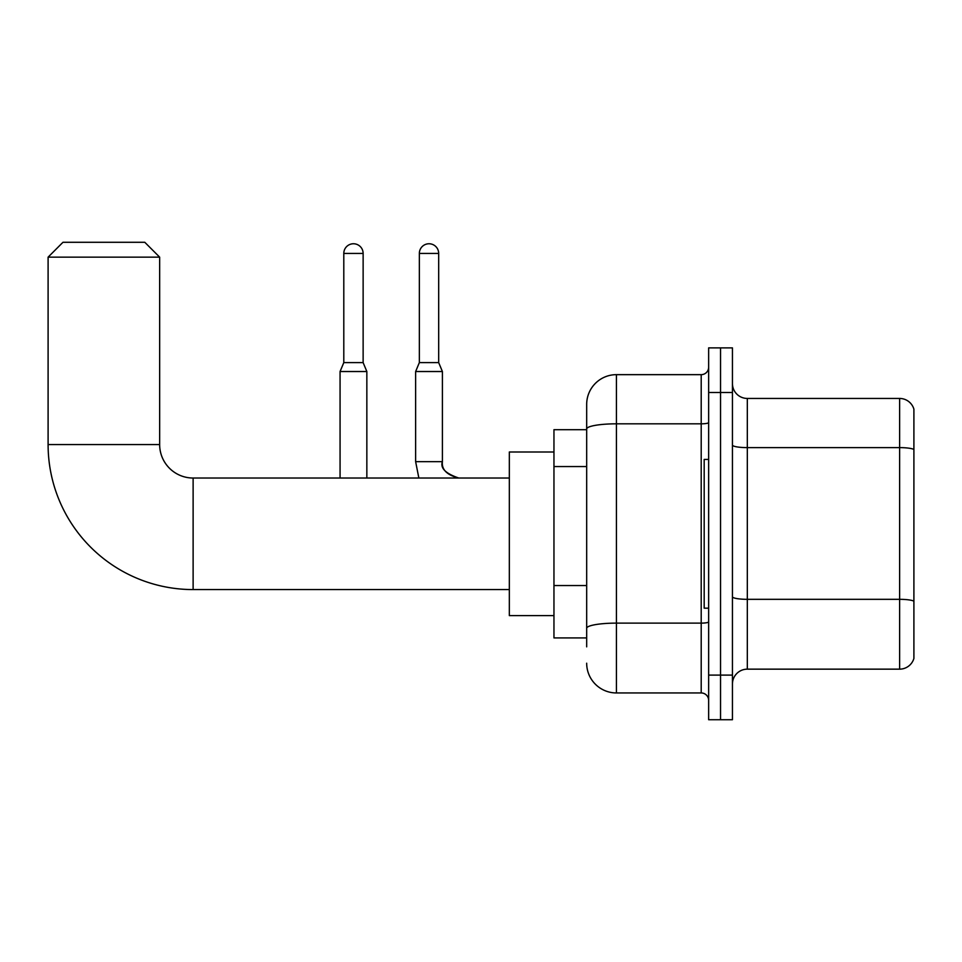 <?xml version="1.0" encoding="UTF-8"?>
<svg xmlns="http://www.w3.org/2000/svg" width="962" height="962" viewBox="0 0 962 962"><rect width="100%" height="100%" fill="white"/><g stroke="black" fill="none" stroke-linecap="round" stroke-linejoin="round"><path stroke-width="1.44" d="M586.676 646.837L586.676 428.98L586.676 429.689L553.956 429.689L553.956 637.914L586.676 637.914M708.645 675.108L708.645 719.72L720.538 719.72L720.538 675.108L720.538 719.72L732.443 719.72L732.443 675.108L720.538 675.108L720.538 392.496L720.538 675.108L708.645 675.108L708.645 392.496L720.538 392.496L720.538 347.883L720.538 392.496L732.443 392.496L732.443 675.108M732.443 392.496L732.443 347.883L708.645 347.883L708.645 392.496M708.645 422.522A7.431 1.287 0 0 1 701.202 423.821L616.426 423.821A29.75 5.171 180 0 0 586.676 428.98L586.676 404.401A29.75 29.75 0 0 1 616.426 374.651L616.426 692.953L701.202 692.953L701.202 374.651A7.431 7.431 0 0 0 708.645 367.219M616.426 374.651L701.202 374.651M586.676 633.453L586.676 628.294A29.75 5.171 180 0 1 616.426 623.123L701.202 623.123A7.431 1.287 0 0 0 708.645 621.837M586.676 404.401L586.676 420.767M708.645 700.384A7.431 7.431 0 0 0 701.202 692.953M616.426 692.953A29.75 29.75 0 0 1 586.676 663.203M732.443 684.03A14.875 14.875 0 0 1 747.318 669.155L899.626 669.155L899.626 398.448L747.318 398.448A14.875 14.875 0 0 1 732.443 383.573A14.875 14.875 0 0 0 747.318 398.448L747.318 669.155M913.9 409.163A14.875 14.875 0 0 0 899.626 398.448A14.875 14.875 0 0 1 913.9 409.163L913.9 658.441A14.875 14.875 0 0 1 899.626 669.155M913.9 449.675L913.9 601.19A14.875 2.585 180 0 0 899.626 599.326L747.318 599.326A14.875 2.585 -0 0 1 732.443 596.741M509.331 589.574L193.121 589.574A145.021 145.021 0 0 1 48.1 444.564L48.1 257.155L62.975 242.28L144.781 242.28L159.656 257.155L48.1 257.155M193.121 589.574L193.121 478.03A33.466 33.466 0 0 1 159.656 444.564L159.656 257.155M553.956 451.996L509.331 451.996L509.331 615.608L553.956 615.608M708.645 459.427L704.184 459.427L704.184 608.176L708.645 608.176M363.131 362.602L343.795 362.602L343.795 253.427A9.668 9.668 0 0 1 353.463 243.759A9.668 9.668 0 0 1 363.131 253.427L363.131 362.602L366.847 371.524L366.847 478.03M340.067 478.03L340.067 371.524L366.847 371.524M438.684 362.602L419.348 362.602L419.348 253.427A9.668 9.668 0 0 1 429.016 243.759A9.668 9.668 0 0 1 438.684 253.427L438.684 362.602L442.4 371.524L415.632 371.524L415.632 461.664L442.376 461.664C441.498 469.6 446.957 475.048 458.766 478.03C446.957 475.048 441.498 469.6 442.4 461.664C441.498 469.6 446.957 475.048 458.766 478.03C446.957 475.048 441.498 469.6 442.4 461.664C441.498 469.6 446.957 475.048 458.766 478.03C446.957 475.048 441.498 469.6 442.4 461.664C441.498 469.6 446.957 475.048 458.766 478.03C446.957 475.048 441.498 469.6 442.4 461.664C441.498 469.6 446.957 475.048 458.766 478.03C446.957 475.048 441.498 469.6 442.4 461.664C441.498 469.6 446.957 475.048 458.766 478.03C445.562 473.532 440.103 468.085 442.4 461.664L442.4 371.524M586.676 466.558L553.956 466.558M586.676 585.545L553.956 585.545M913.9 449.47A14.875 2.585 180 0 0 899.626 447.619L747.318 447.619A14.875 2.585 0 0 1 732.443 445.033M48.1 444.564L159.656 444.564M343.795 253.427L363.131 253.427M419.348 253.427L438.684 253.427M509.331 478.03L193.121 478.03M343.795 362.602L340.067 371.524M415.632 461.664L418.855 478.03L415.632 461.664M419.348 362.602L415.632 371.524"/></g></svg>
